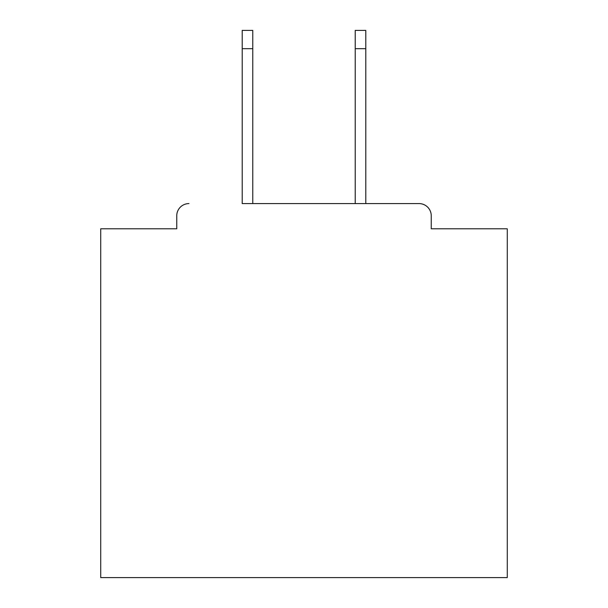 <?xml version="1.0" encoding="UTF-8"?>
<svg xmlns="http://www.w3.org/2000/svg" width="608" height="608" viewBox="0 0 608 608"><rect width="100%" height="100%" fill="white"/><g stroke="black" fill="none" stroke-linecap="round" stroke-linejoin="round"><path stroke-width="0.91" d="M431.247 228.79L431.247 215.779L431.247 228.79L507.27 228.79L507.27 577.6L100.73 577.6L100.73 228.79L176.753 228.79L176.753 215.779L176.753 228.79M242.204 48.693L242.204 30.4L252.776 30.4L252.776 48.693L242.204 48.693L242.204 203.589L419.049 203.589L365.796 203.589L365.796 48.693L355.224 48.693L355.224 30.4L365.796 30.4L365.796 48.693M188.951 203.589A12.198 12.198 0 0 0 176.753 215.779M431.247 215.779A12.198 12.198 0 0 0 419.049 203.589M355.224 48.693L355.224 203.589L252.776 203.589L252.776 48.693"/></g></svg>
